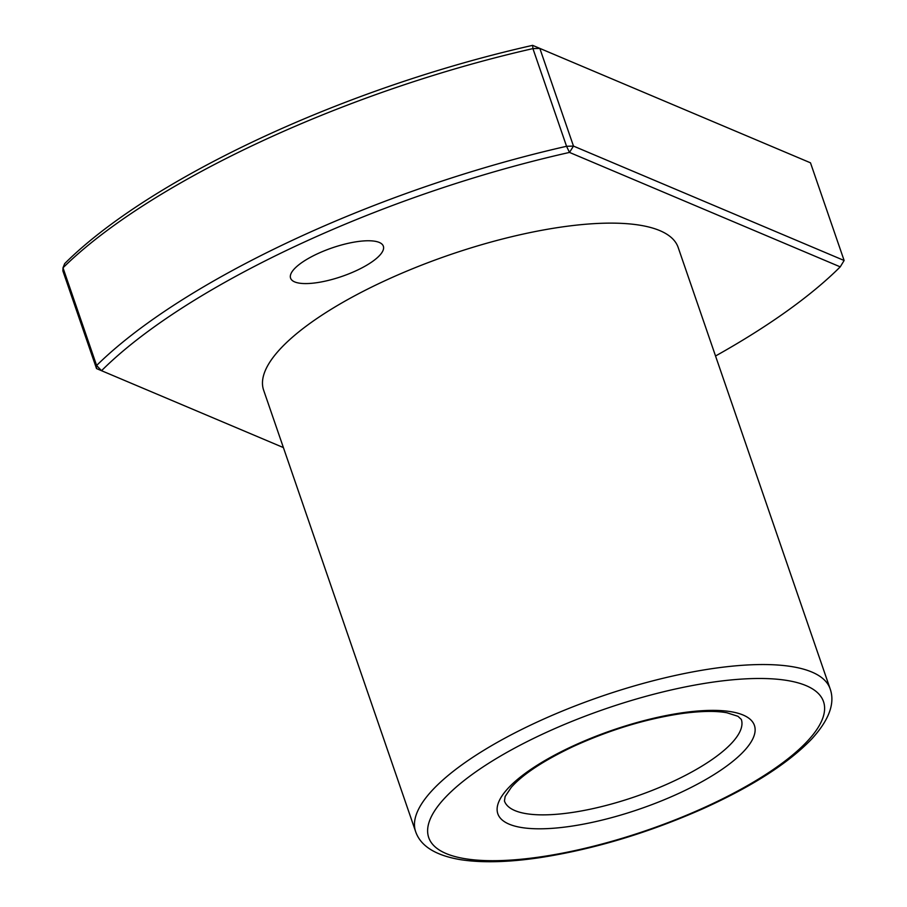 <?xml version="1.0" encoding="UTF-8"?>
<svg xmlns="http://www.w3.org/2000/svg" width="907" height="907" viewBox="0 0 907 907"><rect width="100%" height="100%" fill="white"/><g stroke="black" fill="none" stroke-linecap="round" stroke-linejoin="round"><path stroke-width="1.36" d="M283.403 447.582L101.539 370.702A433.195 133.148 -19 0 1 569.494 152.421L840.233 266.862L844.122 260.49L573.473 146.084L569.494 152.421L566.558 146.288L573.473 146.084L539.835 48.411L532.931 48.604L532.624 45.35L810.484 162.818L532.624 45.35A433.195 133.148 161 0 0 64.669 263.631L62.991 267.814L62.878 270.887L96.516 368.571L96.618 365.487L101.539 370.702L96.516 368.571M532.931 48.604L566.558 146.288A438.41 134.746 161 0 0 96.618 365.487L62.991 267.814A438.41 134.746 -19 0 1 532.931 48.604M840.233 266.862A433.195 133.148 -19 0 1 715.532 355.998M844.122 260.49L810.484 162.818M830.143 688.832L678.153 247.418A219.199 67.379 161 0 0 383.003 281.635A219.199 67.379 161 0 0 263.62 390.146L415.621 831.572C420.553 846.061 435.519 855.426 460.507 859.666C482.002 862.999 508.544 862.308 540.119 857.614C593.881 849.235 648.086 832.966 702.732 808.817C752.039 786.55 788.398 763.252 811.799 738.91C829.145 719.909 835.256 703.22 830.143 688.832A219.199 67.379 161 0 0 534.994 723.049A219.199 67.379 161 0 0 415.621 831.572M317.291 253.858A49.057 15.079 -19 0 1 383.355 246.194A49.057 15.079 -19 0 1 341.871 276.431A49.057 15.079 -19 0 1 290.58 278.143A49.057 15.079 -19 0 1 317.291 253.858M741.314 719.421A125.257 38.502 -19 0 1 635.41 796.607A125.257 38.502 -19 0 1 504.439 800.983L505.154 796.471L511.299 787.31C522.874 774.272 543.406 760.724 572.884 746.665C609.912 729.75 646.521 718.661 682.722 713.412C701.292 710.997 716.02 710.771 726.915 712.766L737.969 716.303L741.314 719.421M571.705 746.597A135.699 41.711 161 0 0 552 828.352A135.699 41.711 161 0 0 754.635 733.831A135.699 41.711 161 0 0 571.705 746.597M542.409 734.205A208.769 64.17 -19 0 1 823.839 714.58A208.769 64.17 -19 0 1 512.092 859.995A208.769 64.17 -19 0 1 542.409 734.205"/></g></svg>
